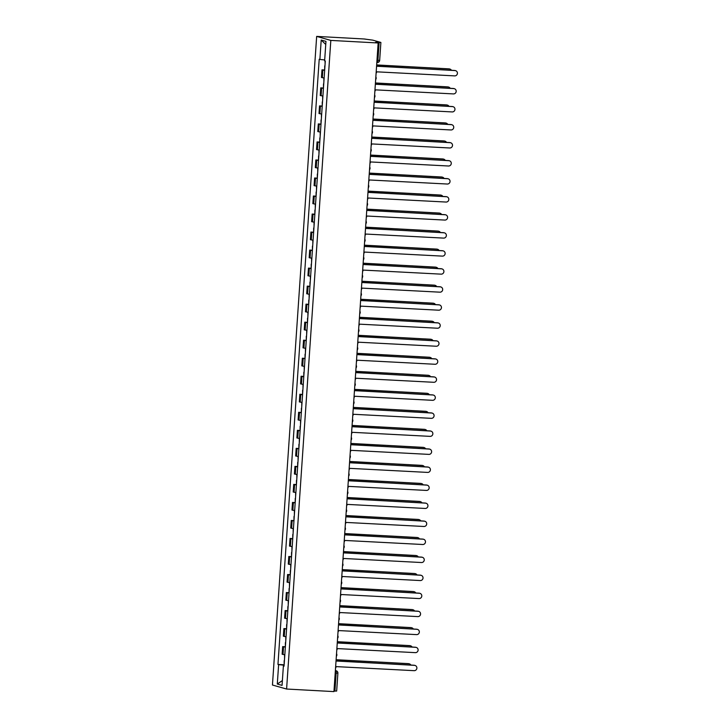 <?xml version="1.0" encoding="UTF-8"?>
<svg xmlns="http://www.w3.org/2000/svg" width="728" height="728" viewBox="0 0 728 728"><rect width="100%" height="100%" fill="white"/><g stroke="black" fill="none" stroke-linecap="round" stroke-linejoin="round"><path stroke-width="1.09" d="M378.16 42.979L375.657 42.27L380.808 42.415L372.8 40.149L364 38.966L316.662 36.4L272.445 685.021L286.595 689.034L330.821 40.413L378.16 42.979L333.943 691.6L286.595 689.034M336.591 691.045L334.916 691.081L336.136 673.173A2.321 0.573 -86.9 0 0 335.726 670.697L335.371 670.597M333.979 691.027L334.916 691.081M316.662 36.4L330.821 40.413M324.661 70.37L321.985 69.852L321.467 77.477L324.142 77.996M324.433 69.979L321.985 69.852M323.432 88.397L320.757 87.87L320.238 95.495L322.914 96.023M323.205 88.006L320.757 87.87M322.204 106.415L319.528 105.897L319.01 113.523L321.685 114.041M321.976 106.033L319.528 105.897M320.975 124.443L318.3 123.924L317.772 131.55L320.457 132.068M320.748 124.051L318.3 123.924M319.747 142.47L317.071 141.942L316.544 149.568L319.228 150.095M319.519 142.078L317.071 141.942M318.518 160.488L315.843 159.969L315.315 167.595L318 168.113M318.291 160.105L315.843 159.969M317.29 178.515L314.614 177.996L314.087 185.622L316.771 186.141M317.062 178.123L314.614 177.996M316.061 196.542L313.386 196.014L312.858 203.64L315.543 204.168M315.834 196.151L313.386 196.014M314.833 214.56L312.148 214.041L311.63 221.667L314.314 222.186M314.605 214.168L312.148 214.041M313.604 232.587L310.92 232.068L310.401 239.685L313.086 240.213M313.377 232.196L310.92 232.068M312.376 250.605L309.691 250.086L309.173 257.712L311.857 258.231M312.148 250.223L309.691 250.086M311.147 268.632L308.463 268.113L307.944 275.739L310.629 276.258M310.92 268.241L308.463 268.113M309.919 286.659L307.234 286.131L306.716 293.757L309.4 294.285M309.691 286.268L307.234 286.131M308.69 304.677L306.006 304.158L305.487 311.784L308.171 312.303M308.463 304.295L306.006 304.158M307.462 322.704L304.777 322.186L304.259 329.811L306.943 330.33M307.234 322.313L304.777 322.186M306.233 340.731L303.549 340.204L303.03 347.829L305.714 348.357M306.006 340.34L303.549 340.204M305.005 358.749L302.32 358.231L301.801 365.856L304.486 366.375M304.777 358.367L302.32 358.231M303.776 376.776L301.092 376.258L300.573 383.874L303.257 384.402M303.549 376.385L301.092 376.258M302.548 394.804L299.863 394.276L299.344 401.901L302.029 402.42M302.32 394.412L299.863 394.276M301.319 412.822L298.635 412.303L298.116 419.929L300.791 420.447M301.092 412.43L298.635 412.303M300.091 430.849L297.406 430.321L296.887 437.947L299.563 438.474M299.863 430.457L297.406 430.321M298.862 448.867L296.178 448.348L295.659 455.974L298.334 456.492M298.635 448.484L296.178 448.348M297.634 466.894L294.949 466.375L294.43 474.001L297.106 474.52M297.406 466.502L294.949 466.375M296.405 484.921L293.721 484.393L293.202 492.019L295.877 492.547M296.178 484.53L293.721 484.393M295.168 502.939L292.492 502.42L291.974 510.046L294.649 510.565M294.949 502.557L292.492 502.42M293.939 520.966L291.264 520.447L290.745 528.064L293.42 528.592M293.721 520.575L291.264 520.447M292.711 538.993L290.035 538.465L289.517 546.091L292.192 546.61M292.483 538.602L290.035 538.465M291.482 557.011L288.807 556.492L288.288 564.118L290.963 564.637M291.255 556.62L288.807 556.492M290.254 575.038L287.578 574.51L287.06 582.136L289.735 582.664M290.026 574.647L287.578 574.51M289.025 593.056L286.35 592.537L285.831 600.163L288.506 600.682M288.798 592.674L286.35 592.537M287.797 611.083L285.121 610.565L284.603 618.19L287.278 618.709M287.569 610.692L285.121 610.565M286.568 629.11L283.893 628.582L283.374 636.208L286.049 636.736M286.341 628.719L283.893 628.582M285.34 647.128L282.664 646.61L282.146 654.235L284.821 654.754M285.112 646.746L282.664 646.61M324.697 59.933L319.883 59.45L321.203 40.04L325.962 41.387L324.633 60.797L325.298 60.988L284.047 666.165L283.383 665.984L282.055 685.385L277.295 684.038L278.624 664.637L284.111 665.183M319.883 59.45L319.21 59.259L277.959 664.446L278.624 664.637M283.884 664.764L277.959 664.446M284.056 665.965L283.383 665.984M321.203 40.04L325.753 44.481M282.382 680.562L277.295 684.038M376.103 73.219A2.321 2.248 105.8 0 0 376.667 71.826L454.654 75.885A2.666 2.584 105.8 0 0 455.555 70.662A2.666 2.584 105.8 0 0 455.018 70.57L377.059 66.166A2.321 2.248 105.8 0 0 376.676 64.719M377.049 66.257L454.645 70.47A2.666 2.584 -74.2 0 1 455.191 70.561L455.555 70.662M325.098 64.009L325.052 60.915M451.433 70.288A2.666 2.584 105.8 0 0 449.349 68.969L376.849 65.029M324.679 70.134L324.715 65.893M376.813 64.947L448.985 68.86A2.666 2.584 -74.2 0 1 449.531 68.951L449.895 69.06M374.875 91.246A2.321 2.248 105.8 0 0 375.439 89.853L453.426 93.912A2.666 2.584 105.8 0 0 454.327 88.689A2.666 2.584 105.8 0 0 453.781 88.598L375.83 84.193A2.321 2.248 105.8 0 0 375.448 82.746M375.821 84.275L453.417 88.488A2.666 2.584 -74.2 0 1 453.963 88.579L454.327 88.689M373.646 109.273A2.321 2.248 105.8 0 0 374.21 107.871L452.197 111.93A2.666 2.584 105.8 0 0 453.098 106.707A2.666 2.584 105.8 0 0 452.552 106.616L374.601 102.211A2.321 2.248 105.8 0 0 374.219 100.764M374.592 102.302L452.188 106.516A2.666 2.584 -74.2 0 1 452.734 106.607L453.098 106.707M323.869 82.037L323.887 77.969M450.204 88.316A2.666 2.584 105.8 0 0 448.12 86.987L375.621 83.056M323.45 88.161L323.487 83.92M375.584 82.974L447.756 86.887A2.666 2.584 -74.2 0 1 448.302 86.978L448.666 87.078M322.641 100.055L322.659 95.996M448.976 106.343A2.666 2.584 105.8 0 0 446.892 105.014L374.392 101.083M322.222 106.179L322.258 101.938M374.356 100.992L446.528 104.914A2.666 2.584 -74.2 0 1 447.074 105.005L447.438 105.105M372.408 127.291A2.321 2.248 105.8 0 0 372.982 125.898L450.969 129.957A2.666 2.584 105.8 0 0 451.87 124.734A2.666 2.584 105.8 0 0 451.324 124.643L373.373 120.238A2.321 2.248 105.8 0 0 372.991 118.791M373.364 120.329L450.96 124.534A2.666 2.584 -74.2 0 1 451.506 124.624L451.87 124.734M371.18 145.318A2.321 2.248 105.8 0 0 371.753 143.926L449.74 147.984A2.666 2.584 105.8 0 0 450.641 142.761A2.666 2.584 105.8 0 0 450.095 142.67L372.135 138.265A2.321 2.248 105.8 0 0 371.762 136.819M372.135 138.347L449.731 142.561A2.666 2.584 -74.2 0 1 450.277 142.652L450.641 142.761M369.951 163.336A2.321 2.248 105.8 0 0 370.525 161.944L448.512 166.002A2.666 2.584 105.8 0 0 449.413 160.779A2.666 2.584 105.8 0 0 448.867 160.688L370.907 156.283A2.321 2.248 105.8 0 0 370.534 154.837M370.907 156.374L448.503 160.588A2.666 2.584 -74.2 0 1 449.049 160.679L449.413 160.779M321.412 118.082L321.43 114.014M447.747 124.361A2.666 2.584 105.8 0 0 445.663 123.041L373.164 119.101M320.993 124.206L321.03 119.965M373.127 119.019L445.299 122.932A2.666 2.584 -74.2 0 1 445.845 123.023L446.209 123.132M320.184 136.109L320.202 132.041M446.519 142.388A2.666 2.584 105.8 0 0 444.435 141.059L371.935 137.128M319.765 142.233L319.801 137.992M371.899 137.037L444.071 140.959A2.666 2.584 -74.2 0 1 444.617 141.05L444.981 141.15M318.955 154.127L318.973 150.068M445.29 160.415A2.666 2.584 105.8 0 0 443.206 159.086L370.707 155.155M318.536 160.251L318.573 156.01M370.661 155.064L442.842 158.977A2.666 2.584 -74.2 0 1 443.388 159.068L443.752 159.177M368.723 181.363A2.321 2.248 105.8 0 0 369.296 179.971L447.283 184.029A2.666 2.584 105.8 0 0 448.184 178.806A2.666 2.584 105.8 0 0 447.638 178.715L369.678 174.311A2.321 2.248 105.8 0 0 369.305 172.864M369.678 174.401L447.274 178.606A2.666 2.584 -74.2 0 1 447.82 178.697L448.184 178.806M317.726 172.154L317.745 168.086M444.062 178.433A2.666 2.584 105.8 0 0 441.978 177.113L369.478 173.173M317.308 178.278L317.344 174.037M369.433 173.091L441.614 177.004A2.666 2.584 -74.2 0 1 442.16 177.095L442.524 177.204M367.494 199.39A2.321 2.248 105.8 0 0 368.068 197.998L446.055 202.047A2.666 2.584 105.8 0 0 446.956 196.824A2.666 2.584 105.8 0 0 446.41 196.733L368.45 192.328A2.321 2.248 105.8 0 0 368.077 190.891M368.45 192.419L446.046 196.633A2.666 2.584 -74.2 0 1 446.592 196.724L446.956 196.824M316.498 190.181L316.516 186.113M442.833 196.46A2.666 2.584 105.8 0 0 440.749 195.131L368.25 191.2M316.079 196.296L316.116 192.065M368.204 191.109L440.385 195.031A2.666 2.584 -74.2 0 1 440.931 195.122L441.295 195.222M366.266 217.408A2.321 2.248 105.8 0 0 366.839 216.016L444.826 220.074A2.666 2.584 105.8 0 0 445.727 214.851A2.666 2.584 105.8 0 0 445.181 214.76L367.221 210.356A2.321 2.248 105.8 0 0 366.848 208.909M367.221 210.447L444.817 214.66A2.666 2.584 -74.2 0 1 445.363 214.751L445.727 214.851M315.269 208.199L315.288 204.131M441.605 214.478A2.666 2.584 105.8 0 0 439.521 213.158L367.021 209.218M314.851 214.323L314.887 210.083M366.976 209.136L439.157 213.049A2.666 2.584 -74.2 0 1 439.694 213.14L440.067 213.249M365.037 235.435A2.321 2.248 105.8 0 0 365.611 234.043L443.589 238.101A2.666 2.584 105.8 0 0 444.499 232.878A2.666 2.584 105.8 0 0 443.953 232.787L365.993 228.383A2.321 2.248 105.8 0 0 365.62 226.936M365.993 228.465L443.589 232.678A2.666 2.584 -74.2 0 1 444.135 232.769L444.499 232.878M314.041 226.226L314.059 222.158M440.376 232.505A2.666 2.584 105.8 0 0 438.292 231.176L365.793 227.245M313.622 232.35L313.659 228.11M365.747 227.163L437.928 231.076A2.666 2.584 -74.2 0 1 438.465 231.167L438.838 231.267M363.809 253.462A2.321 2.248 105.8 0 0 364.382 252.061L442.36 256.12A2.666 2.584 105.8 0 0 443.27 250.896A2.666 2.584 105.8 0 0 442.724 250.805L364.764 246.401A2.321 2.248 105.8 0 0 364.391 244.954M364.764 246.492L442.36 250.705A2.666 2.584 -74.2 0 1 442.906 250.796L443.27 250.896M362.58 271.48A2.321 2.248 105.8 0 0 363.154 270.088L441.132 274.147A2.666 2.584 105.8 0 0 442.042 268.923A2.666 2.584 105.8 0 0 441.496 268.832L363.536 264.428A2.321 2.248 105.8 0 0 363.163 262.981M363.536 264.519L441.132 268.723A2.666 2.584 -74.2 0 1 441.678 268.814L442.042 268.923M361.352 289.507A2.321 2.248 105.8 0 0 361.925 288.115L439.903 292.174A2.666 2.584 105.8 0 0 440.813 286.95A2.666 2.584 105.8 0 0 440.267 286.859L362.307 282.455A2.321 2.248 105.8 0 0 361.934 281.008M362.307 282.537L439.903 286.75A2.666 2.584 -74.2 0 1 440.449 286.841L440.813 286.95M360.123 307.525A2.321 2.248 105.8 0 0 360.697 306.133L438.675 310.192A2.666 2.584 105.8 0 0 439.585 304.968A2.666 2.584 105.8 0 0 439.039 304.877L361.079 300.473A2.321 2.248 105.8 0 0 360.706 299.026M361.079 300.564L438.675 304.777A2.666 2.584 -74.2 0 1 439.221 304.868L439.585 304.968M358.895 325.553A2.321 2.248 105.8 0 0 359.468 324.16L437.446 328.219A2.666 2.584 105.8 0 0 438.356 322.995A2.666 2.584 105.8 0 0 437.81 322.904L359.85 318.5A2.321 2.248 105.8 0 0 359.477 317.053M359.85 318.591L437.446 322.795A2.666 2.584 -74.2 0 1 437.992 322.886L438.356 322.995M357.666 343.58A2.321 2.248 105.8 0 0 358.24 342.187L436.218 346.237A2.666 2.584 105.8 0 0 437.128 341.013A2.666 2.584 105.8 0 0 436.582 340.922L358.622 336.518A2.321 2.248 105.8 0 0 358.249 335.08M358.622 336.609L436.218 340.822A2.666 2.584 -74.2 0 1 436.764 340.913L437.128 341.013M312.812 244.244L312.831 240.185M439.148 250.532A2.666 2.584 105.8 0 0 437.064 249.204L364.564 245.272M312.394 250.368L312.43 246.128M364.519 245.181L436.691 249.103A2.666 2.584 -74.2 0 1 437.237 249.194L437.61 249.294M311.575 262.271L311.602 258.203M437.91 268.55A2.666 2.584 105.8 0 0 435.835 267.231L363.336 263.29M311.165 268.395L311.193 264.155M363.29 263.208L435.462 267.121A2.666 2.584 -74.2 0 1 436.008 267.212L436.381 267.322M310.346 280.298L310.374 276.231M436.682 286.577A2.666 2.584 105.8 0 0 434.607 285.249L362.107 281.317M309.937 286.423L309.964 282.182M362.062 281.226L434.234 285.149A2.666 2.584 -74.2 0 1 434.78 285.24L435.153 285.34M309.118 298.316L309.145 294.258M435.453 304.604A2.666 2.584 105.8 0 0 433.378 303.276L360.879 299.344M308.708 304.441L308.736 300.2M360.833 299.254L433.005 303.176A2.666 2.584 -74.2 0 1 433.551 303.257L433.924 303.367M307.889 316.343L307.917 312.276M434.225 322.622A2.666 2.584 105.8 0 0 432.15 321.303L359.65 317.363M307.48 322.468L307.507 318.227M359.605 317.281L431.777 321.194A2.666 2.584 -74.2 0 1 432.323 321.285L432.696 321.394M306.661 334.37L306.688 330.303M432.996 340.649A2.666 2.584 105.8 0 0 430.921 339.321L358.422 335.39M306.251 340.486L306.279 336.254M358.376 335.299L430.548 339.221A2.666 2.584 -74.2 0 1 431.094 339.312L431.467 339.412M356.438 361.598A2.321 2.248 105.8 0 0 357.011 360.205L434.989 364.264A2.666 2.584 105.8 0 0 435.899 359.041A2.666 2.584 105.8 0 0 435.353 358.95L357.393 354.545A2.321 2.248 105.8 0 0 357.02 353.098M357.393 354.636L434.989 358.849A2.666 2.584 -74.2 0 1 435.535 358.94L435.899 359.041M305.432 352.388L305.46 348.321M431.768 358.667A2.666 2.584 105.8 0 0 429.693 357.348L357.193 353.417M305.014 358.513L305.05 354.272M357.148 353.326L429.32 357.239A2.666 2.584 -74.2 0 1 429.866 357.33L430.239 357.439M355.209 379.625A2.321 2.248 105.8 0 0 355.783 378.232L433.761 382.291A2.666 2.584 105.8 0 0 434.671 377.068A2.666 2.584 105.8 0 0 434.125 376.977L356.165 372.572A2.321 2.248 105.8 0 0 355.792 371.125M356.156 372.654L433.761 376.867A2.666 2.584 -74.2 0 1 434.307 376.958L434.671 377.068M304.204 370.416L304.231 366.348M430.539 376.695A2.666 2.584 105.8 0 0 428.464 375.366L355.965 371.435M303.785 376.54L303.822 372.299M355.919 371.353L428.091 375.266A2.666 2.584 -74.2 0 1 428.637 375.357L429.01 375.457M353.981 397.652A2.321 2.248 105.8 0 0 354.554 396.25L432.532 400.309A2.666 2.584 105.8 0 0 433.442 395.086A2.666 2.584 105.8 0 0 432.896 394.995L354.936 390.59A2.321 2.248 105.8 0 0 354.563 389.152M354.927 390.681L432.532 394.894A2.666 2.584 -74.2 0 1 433.078 394.986L433.442 395.086M302.975 388.434L303.003 384.375M429.311 394.722A2.666 2.584 105.8 0 0 427.236 393.393L354.736 389.462M302.557 394.558L302.593 390.317M354.691 389.371L426.863 393.293A2.666 2.584 -74.2 0 1 427.409 393.384L427.782 393.484M352.752 415.67A2.321 2.248 105.8 0 0 353.326 414.278L431.304 418.336A2.666 2.584 105.8 0 0 432.214 413.113A2.666 2.584 105.8 0 0 431.668 413.022L353.708 408.617A2.321 2.248 105.8 0 0 353.335 407.17M353.699 408.708L431.304 412.913A2.666 2.584 -74.2 0 1 431.85 413.004L432.214 413.113M301.747 406.461L301.774 402.393M428.082 412.74A2.666 2.584 105.8 0 0 426.007 411.42L353.508 407.48M301.328 412.585L301.365 408.344M353.462 407.398L425.634 411.311A2.666 2.584 -74.2 0 1 426.18 411.402L426.553 411.511M351.524 433.697A2.321 2.248 105.8 0 0 352.097 432.305L430.075 436.363A2.666 2.584 105.8 0 0 430.985 431.14A2.666 2.584 105.8 0 0 430.439 431.049L352.479 426.644A2.321 2.248 105.8 0 0 352.106 425.197M352.47 426.726L430.075 430.94A2.666 2.584 -74.2 0 1 430.621 431.031L430.985 431.14M300.518 424.488L300.546 420.42M426.854 430.767A2.666 2.584 105.8 0 0 424.779 429.438L352.279 425.507M300.1 430.612L300.136 426.371M352.234 425.425L424.406 429.338A2.666 2.584 -74.2 0 1 424.952 429.429L425.325 429.529M350.295 451.715A2.321 2.248 105.8 0 0 350.869 450.323L428.847 454.381A2.666 2.584 105.8 0 0 429.757 449.158A2.666 2.584 105.8 0 0 429.211 449.067L351.251 444.662A2.321 2.248 105.8 0 0 350.878 443.216M351.242 444.753L428.847 448.967A2.666 2.584 -74.2 0 1 429.384 449.058L429.757 449.158M299.29 442.506L299.317 438.447M425.625 448.794A2.666 2.584 105.8 0 0 423.55 447.465L351.051 443.534M298.871 448.63L298.908 444.389M351.005 443.443L423.177 447.365A2.666 2.584 -74.2 0 1 423.723 447.456L424.096 447.556M349.067 469.742A2.321 2.248 105.8 0 0 349.64 468.35L427.618 472.408A2.666 2.584 105.8 0 0 428.528 467.185A2.666 2.584 105.8 0 0 427.982 467.094L350.022 462.69A2.321 2.248 105.8 0 0 349.649 461.243M350.013 462.781L427.618 466.985A2.666 2.584 -74.2 0 1 428.155 467.076L428.528 467.185M298.061 460.533L298.089 456.465M424.397 466.812A2.666 2.584 105.8 0 0 422.322 465.492L349.822 461.552M297.643 466.657L297.679 462.416M349.777 461.47L421.949 465.383A2.666 2.584 -74.2 0 1 422.495 465.474L422.868 465.583M347.838 487.769A2.321 2.248 105.8 0 0 348.412 486.377L426.39 490.426A2.666 2.584 105.8 0 0 427.3 485.203A2.666 2.584 105.8 0 0 426.754 485.112L348.794 480.708A2.321 2.248 105.8 0 0 348.421 479.27M348.785 480.799L426.381 485.012A2.666 2.584 -74.2 0 1 426.926 485.103L427.3 485.203M296.833 478.56L296.86 474.492M423.168 484.839A2.666 2.584 105.8 0 0 421.093 483.51L348.594 479.579M296.414 484.684L296.451 480.444M348.548 479.488L420.72 483.41A2.666 2.584 -74.2 0 1 421.266 483.501L421.639 483.601M346.61 505.787A2.321 2.248 105.8 0 0 347.183 504.395L425.161 508.453A2.666 2.584 105.8 0 0 426.071 503.23A2.666 2.584 105.8 0 0 425.525 503.139L347.565 498.735A2.321 2.248 105.8 0 0 347.192 497.288M347.556 498.826L425.152 503.039A2.666 2.584 -74.2 0 1 425.698 503.13L426.071 503.23M295.604 496.578L295.632 492.51M421.94 502.857A2.666 2.584 105.8 0 0 419.865 501.537L347.365 497.606M295.186 502.702L295.222 498.462M347.32 497.515L419.492 501.428A2.666 2.584 -74.2 0 1 420.038 501.519L420.411 501.628M345.381 523.814A2.321 2.248 105.8 0 0 345.955 522.422L423.933 526.481A2.666 2.584 105.8 0 0 424.843 521.257A2.666 2.584 105.8 0 0 424.297 521.166L346.337 516.762A2.321 2.248 105.8 0 0 345.964 515.315M346.328 516.853L423.924 521.057A2.666 2.584 -74.2 0 1 424.469 521.148L424.843 521.257M294.376 514.605L294.403 510.537M420.711 520.884A2.666 2.584 105.8 0 0 418.636 519.555L346.137 515.624M293.957 520.729L293.994 516.489M346.091 515.542L418.263 519.455A2.666 2.584 -74.2 0 1 418.809 519.546L419.173 519.646M344.153 541.841A2.321 2.248 105.8 0 0 344.726 540.44L422.704 544.499A2.666 2.584 105.8 0 0 423.614 539.275A2.666 2.584 105.8 0 0 423.068 539.184L345.108 534.78A2.321 2.248 105.8 0 0 344.735 533.342M345.099 534.871L422.695 539.084A2.666 2.584 -74.2 0 1 423.241 539.175L423.614 539.275M293.147 532.623L293.175 528.564M419.483 538.911A2.666 2.584 105.8 0 0 417.408 537.582L344.908 533.651M292.729 538.747L292.765 534.507M344.863 533.56L417.035 537.482A2.666 2.584 -74.2 0 1 417.581 537.573L417.945 537.673M342.924 559.859A2.321 2.248 105.8 0 0 343.489 558.467L421.476 562.526A2.666 2.584 105.8 0 0 422.386 557.302A2.666 2.584 105.8 0 0 421.84 557.211L343.88 552.807A2.321 2.248 105.8 0 0 343.507 551.36M343.871 552.898L421.466 557.102A2.666 2.584 -74.2 0 1 422.012 557.193L422.386 557.302M291.919 550.65L291.946 546.582M418.254 556.929A2.666 2.584 105.8 0 0 416.17 555.61L343.671 551.669M291.5 556.774L291.537 552.534M343.634 551.587L415.806 555.5A2.666 2.584 -74.2 0 1 416.352 555.591L416.716 555.701M341.696 577.886A2.321 2.248 105.8 0 0 342.26 576.494L420.247 580.553A2.666 2.584 105.8 0 0 421.157 575.329A2.666 2.584 105.8 0 0 420.611 575.238L342.651 570.834A2.321 2.248 105.8 0 0 342.278 569.387M342.642 570.916L420.238 575.129A2.666 2.584 -74.2 0 1 420.784 575.22L421.157 575.329M290.69 568.677L290.718 564.61M417.026 574.956A2.666 2.584 105.8 0 0 414.942 573.628L342.442 569.696M290.272 574.802L290.308 570.561M342.406 569.615L414.578 573.528A2.666 2.584 -74.2 0 1 415.124 573.619L415.488 573.719M340.467 595.904A2.321 2.248 105.8 0 0 341.032 594.512L419.019 598.571A2.666 2.584 105.8 0 0 419.929 593.347A2.666 2.584 105.8 0 0 419.383 593.256L341.423 588.852A2.321 2.248 105.8 0 0 341.041 587.405M341.414 588.943L419.01 593.156A2.666 2.584 -74.2 0 1 419.556 593.247L419.929 593.347M289.462 586.695L289.489 582.637M415.797 592.983A2.666 2.584 105.8 0 0 413.713 591.655L341.214 587.724M289.043 592.82L289.08 588.579M341.177 587.633L413.349 591.555A2.666 2.584 -74.2 0 1 413.895 591.646L414.259 591.746M339.239 613.932A2.321 2.248 105.8 0 0 339.803 612.539L417.79 616.598A2.666 2.584 105.8 0 0 418.7 611.374A2.666 2.584 105.8 0 0 418.154 611.283L340.194 606.879A2.321 2.248 105.8 0 0 339.812 605.432M340.185 606.97L417.781 611.174A2.666 2.584 -74.2 0 1 418.327 611.265L418.7 611.374M288.233 604.722L288.261 600.655M414.569 611.001A2.666 2.584 105.8 0 0 412.485 609.682L339.985 605.741M287.815 610.847L287.851 606.606M339.949 605.66L412.121 609.573A2.666 2.584 -74.2 0 1 412.667 609.664L413.031 609.773M338.01 631.959A2.321 2.248 105.8 0 0 338.575 630.566L416.562 634.616A2.666 2.584 105.8 0 0 417.472 629.392A2.666 2.584 105.8 0 0 416.926 629.301L338.966 624.897A2.321 2.248 105.8 0 0 338.584 623.459M338.957 624.988L416.553 629.201A2.666 2.584 -74.2 0 1 417.099 629.292L417.472 629.392M287.005 622.749L287.032 618.682M413.34 629.028A2.666 2.584 105.8 0 0 411.256 627.7L338.757 623.769M286.586 628.874L286.623 624.633M338.72 623.678L410.892 627.6A2.666 2.584 -74.2 0 1 411.438 627.691L411.802 627.791M336.782 649.977A2.321 2.248 105.8 0 0 337.346 648.584L415.333 652.643A2.666 2.584 105.8 0 0 416.243 647.42A2.666 2.584 105.8 0 0 415.697 647.329L337.737 642.924A2.321 2.248 105.8 0 0 337.355 641.477M337.728 643.015L415.324 647.228A2.666 2.584 -74.2 0 1 415.87 647.319L416.243 647.42M285.776 640.767L285.804 636.7M412.112 647.046A2.666 2.584 105.8 0 0 410.028 645.727L337.528 641.796M285.358 646.892L285.394 642.651M337.492 641.705L409.664 645.618A2.666 2.584 -74.2 0 1 410.21 645.709L410.574 645.818M335.553 668.004A2.321 2.248 105.8 0 0 336.118 666.611L414.105 670.67A2.666 2.584 105.8 0 0 415.015 665.447A2.666 2.584 105.8 0 0 414.469 665.356L336.509 660.951A2.321 2.248 105.8 0 0 336.127 659.504M336.5 661.042L414.096 665.246A2.666 2.584 -74.2 0 1 414.642 665.337L415.015 665.447M284.548 658.795L284.575 654.727M410.883 665.074A2.666 2.584 105.8 0 0 408.799 663.745L336.3 659.814M284.129 664.919L284.166 660.678M336.263 659.732L408.435 663.645A2.666 2.584 -74.2 0 1 408.981 663.736L409.345 663.836M335.371 670.679L335.726 670.697A2.321 2.248 105.8 0 1 337.81 673.136L335.199 673.118M379.588 60.324L379.661 60.36A2.321 2.321 0 0 1 377.222 62.517L377.186 62.517A2.321 0.573 -86.9 0 0 377.222 62.517A2.321 0.573 -86.9 0 0 377.914 60.369L379.133 42.461M284.239 636.454L284.757 628.828M285.467 618.427L285.986 610.81M286.696 600.409L287.214 592.783M287.924 582.382L288.443 574.756M289.153 564.364L289.671 556.738M290.381 546.337L290.9 538.711M291.61 528.31L292.128 520.684M292.838 510.292L293.357 502.666M294.066 492.265L294.585 484.639M295.295 474.237L295.814 466.621M296.524 456.219L297.042 448.594M297.752 438.192L298.271 430.567M298.981 420.174L299.499 412.549M300.209 402.147L300.728 394.521M301.438 384.12L301.956 376.494M302.666 366.102L303.185 358.476M303.894 348.075L304.413 340.449M305.123 330.048L305.642 322.431M306.351 312.03L306.87 304.404M307.58 294.003L308.099 286.377M308.809 275.985L309.327 268.359M310.037 257.958L310.556 250.332M311.266 239.931L311.784 232.305M312.494 221.913L313.013 214.287M313.723 203.886L314.241 196.26M314.951 185.858L315.47 178.233M316.18 167.84L316.698 160.215M317.408 149.813L317.927 142.188M318.637 131.795L319.164 124.169M319.865 113.768L320.393 106.142M321.094 95.741L321.621 88.115M322.322 77.723L322.85 70.097M283.01 654.481L283.529 646.855M376.977 60.315L379.661 60.36L380.881 42.452M375.666 79.58A2.321 2.321 0 0 0 375.848 76.895M374.438 97.607A2.321 2.321 0 0 0 374.62 94.913M373.209 115.625A2.321 2.321 0 0 0 373.391 112.94M371.981 133.652A2.321 2.321 0 0 0 372.163 130.967M370.752 151.67A2.321 2.321 0 0 0 370.934 148.985M369.524 169.697A2.321 2.321 0 0 0 369.706 167.012M368.295 187.724A2.321 2.321 0 0 0 368.477 185.03M367.067 205.742A2.321 2.321 0 0 0 367.249 203.057M365.838 223.769A2.321 2.321 0 0 0 366.02 221.084M364.61 241.796A2.321 2.321 0 0 0 364.792 239.103M363.381 259.814A2.321 2.321 0 0 0 363.563 257.13M362.153 277.841A2.321 2.321 0 0 0 362.335 275.157M360.924 295.859A2.321 2.321 0 0 0 361.106 293.175M359.696 313.886A2.321 2.321 0 0 0 359.878 311.202M358.467 331.913A2.321 2.321 0 0 0 358.649 329.22M357.239 349.931A2.321 2.321 0 0 0 357.421 347.247M356.01 367.959A2.321 2.321 0 0 0 356.192 365.274M354.773 385.986A2.321 2.321 0 0 0 354.964 383.292M353.544 404.004A2.321 2.321 0 0 0 353.735 401.319M352.316 422.031A2.321 2.321 0 0 0 352.507 419.346M351.087 440.049A2.321 2.321 0 0 0 351.278 437.364M349.859 458.076A2.321 2.321 0 0 0 350.05 455.391M348.63 476.103A2.321 2.321 0 0 0 348.812 473.409M347.402 494.121A2.321 2.321 0 0 0 347.584 491.436M346.173 512.148A2.321 2.321 0 0 0 346.355 509.464M344.945 530.175A2.321 2.321 0 0 0 345.127 527.481M343.716 548.193A2.321 2.321 0 0 0 343.898 545.509M342.488 566.22A2.321 2.321 0 0 0 342.67 563.536M341.259 584.238A2.321 2.321 0 0 0 341.441 581.554M340.031 602.265A2.321 2.321 0 0 0 340.213 599.581M338.802 620.292A2.321 2.321 0 0 0 338.984 617.599M337.574 638.31A2.321 2.321 0 0 0 337.756 635.626M336.345 656.337A2.321 2.321 0 0 0 336.527 653.653M335.381 670.543L336.2 670.779A2.321 2.321 0 0 1 337.883 673.173L336.664 691.072"/></g></svg>
